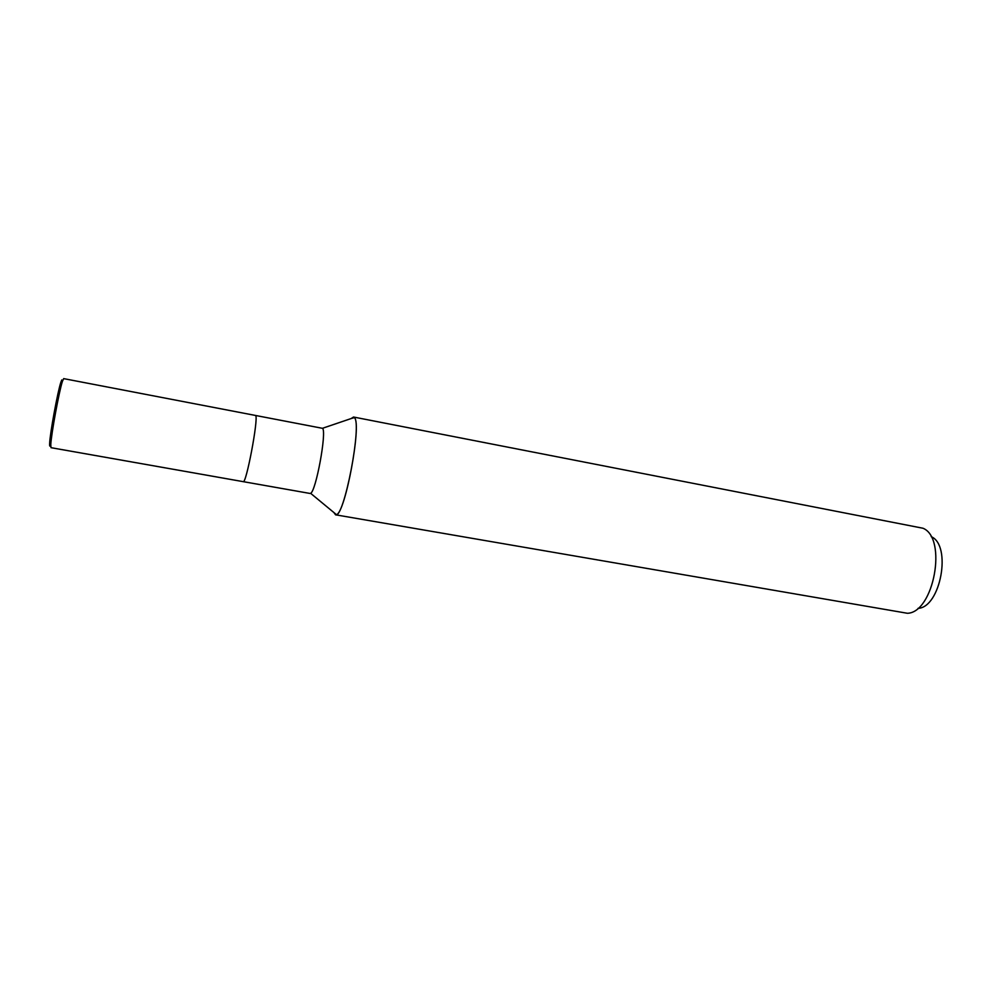 <?xml version="1.0" encoding="UTF-8"?>
<svg xmlns="http://www.w3.org/2000/svg" width="992" height="992" viewBox="0 0 992 992"><rect width="100%" height="100%" fill="white"/><g stroke="black" fill="none" stroke-linecap="round" stroke-linejoin="round"><path stroke-width="1.49" d="M310.037 493.458L310.62 493.309C315.865 491.586 326.802 432.487 322.623 428.346L63.674 378.622L62.422 381.325C59.123 391.183 51.2 434.31 50.778 444.701L50.989 447.677L243.226 481.653C246.128 484.319 258.379 419.876 255.762 415.598L255.762 415.598C258.379 419.876 246.128 484.319 243.226 481.653L310.037 493.458M335.569 514.811L333.87 512.517L336.449 514.65C345.328 513.087 361.956 423.249 354.404 417.62L353.536 417.024L351.131 418.562L354.404 417.62C362.365 423.857 343.753 519.647 335.569 514.811L907.395 613.279C933.856 612.709 947.546 538.185 923.019 528.252L353.536 417.024M918.022 608.344C940.565 607.674 952.035 545.278 931.19 536.647M50.307 445.606C49.724 446.772 49.501 445.991 49.65 443.263C50.034 433.231 57.648 391.778 60.859 382.267L61.752 379.948M310.62 493.309L336.449 514.65M322.574 428.259L354.293 417.483M49.65 443.263L50.778 444.701M60.859 382.267L62.422 381.325"/></g></svg>

